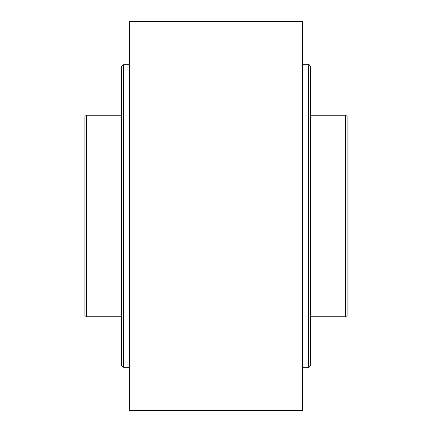 <?xml version="1.0" encoding="UTF-8"?>
<svg xmlns="http://www.w3.org/2000/svg" width="432" height="432" viewBox="0 0 432 432"><rect width="100%" height="100%" fill="white"/><g stroke="black" fill="none" stroke-linecap="round" stroke-linejoin="round"><path stroke-width="0.65" d="M86.627 115.236L84.958 116.197L84.958 315.803L86.627 316.764L86.627 115.236L121.716 115.236M84.958 196.198L84.958 142.846M84.958 236.158L84.958 235.802M345.373 115.236L347.042 116.197L347.042 315.803L345.373 316.764L345.373 115.236L310.284 115.236M347.042 235.802L347.042 289.154M347.042 236.158L347.042 196.198M347.042 142.846L347.042 195.842M310.284 365.618L310.284 66.382C309.604 64.919 309.074 64.39 308.702 64.8L308.702 367.2C309.074 367.61 309.604 367.081 310.284 365.618M123.298 367.2L123.298 64.8L121.716 66.382L121.716 365.618L123.298 367.2L129.238 367.2M121.716 216L121.716 81.362M129.6 21.6L129.6 410.4L302.4 410.4L302.4 21.6L129.6 21.6M302.4 409.682L302.762 409.682L302.762 22.318L302.4 22.318M129.6 22.318L129.238 22.318L129.238 409.682L129.6 409.682M121.716 316.764L86.627 316.764M345.373 316.764L310.284 316.764M302.762 64.8L308.702 64.8M302.762 367.2L308.702 367.2M123.298 64.8L129.238 64.8"/></g></svg>
